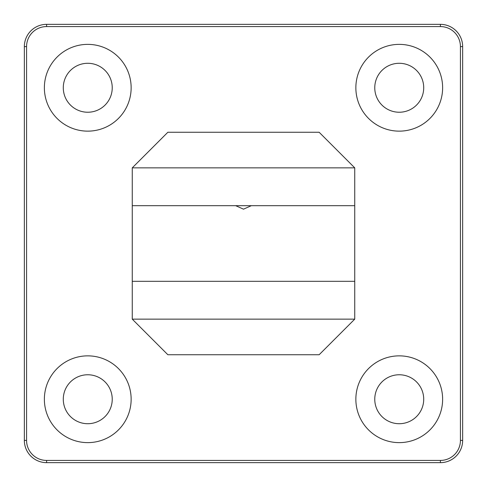 <?xml version="1.0" encoding="UTF-8"?>
<svg xmlns="http://www.w3.org/2000/svg" width="487" height="487" viewBox="0 0 487 487"><rect width="100%" height="100%" fill="white"/><g stroke="black" fill="none" stroke-linecap="round" stroke-linejoin="round"><path stroke-width="0.73" d="M63.286 399.243A24.472 24.472 0 0 0 87.757 423.714A24.472 24.472 0 0 0 112.235 399.243A24.472 24.472 0 0 0 87.757 374.765A24.472 24.472 0 0 0 63.286 399.243M131.143 399.243A43.386 43.386 0 0 0 87.757 355.857A43.386 43.386 0 0 0 44.372 399.243A43.386 43.386 0 0 0 87.757 442.628A43.386 43.386 0 0 0 131.143 399.243M26.572 440.4A20.022 20.022 0 0 0 46.6 460.428L440.4 460.428A20.022 20.022 0 0 0 460.428 440.4L460.428 46.6A20.022 20.022 0 0 0 440.4 26.572L46.6 26.572A20.022 20.022 0 0 0 26.572 46.6L26.572 440.4L24.35 440.4A22.25 22.25 0 0 0 46.6 462.65L440.4 462.65A22.25 22.25 0 0 0 462.65 440.4L462.65 46.6A22.25 22.25 0 0 0 440.4 24.35L46.6 24.35A22.25 22.25 0 0 0 24.35 46.6L24.35 440.4M44.372 87.757A43.386 43.386 0 0 0 87.757 131.143A43.386 43.386 0 0 0 131.143 87.757A43.386 43.386 0 0 0 87.757 44.372A43.386 43.386 0 0 0 44.372 87.757M355.857 87.757A43.386 43.386 0 0 0 399.243 131.143A43.386 43.386 0 0 0 442.628 87.757A43.386 43.386 0 0 0 399.243 44.372A43.386 43.386 0 0 0 355.857 87.757M355.857 399.243A43.386 43.386 0 0 0 399.243 442.628A43.386 43.386 0 0 0 442.628 399.243A43.386 43.386 0 0 0 399.243 355.857A43.386 43.386 0 0 0 355.857 399.243M132.257 167.857L132.257 319.143L354.743 319.143L354.743 167.857L132.257 167.857L167.857 132.257L319.143 132.257L354.743 167.857M354.743 319.143L319.143 354.743L167.857 354.743L132.257 319.143M132.257 281.322L354.743 281.322M132.257 205.678L354.743 205.678M63.286 87.757A24.472 24.472 0 0 0 87.757 112.235A24.472 24.472 0 0 0 112.235 87.757A24.472 24.472 0 0 0 87.757 63.286A24.472 24.472 0 0 0 63.286 87.757M374.765 87.757A24.472 24.472 0 0 0 399.243 112.235A24.472 24.472 0 0 0 423.714 87.757A24.472 24.472 0 0 0 399.243 63.286A24.472 24.472 0 0 0 374.765 87.757M374.765 399.243A24.472 24.472 0 0 0 399.243 423.714A24.472 24.472 0 0 0 423.714 399.243A24.472 24.472 0 0 0 399.243 374.765A24.472 24.472 0 0 0 374.765 399.243M46.6 460.428L46.6 462.65M440.4 460.428L440.4 462.65M460.428 440.4L462.65 440.4M460.428 46.6L462.65 46.6M440.4 26.572L440.4 24.35M46.6 26.572L46.6 24.35M26.572 46.6L24.35 46.6M251.329 205.678L243.5 209.173L235.671 205.678"/></g></svg>
